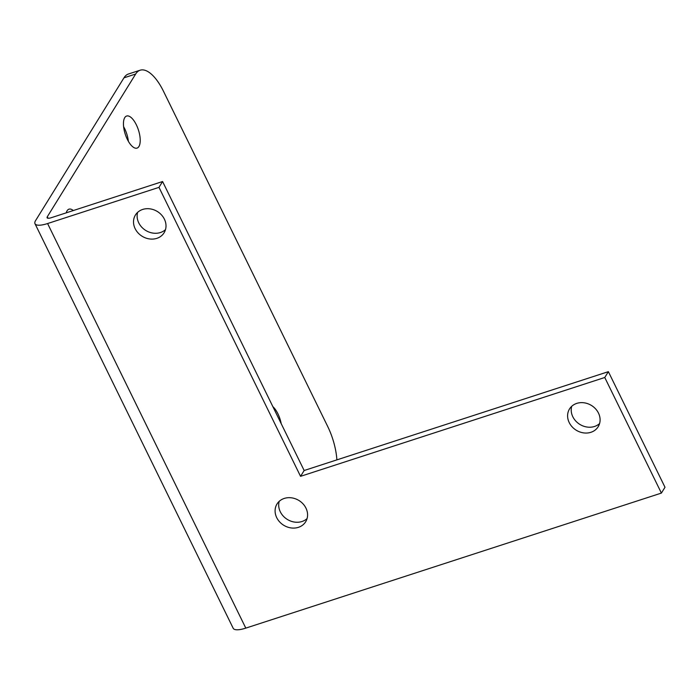 <?xml version="1.0" encoding="UTF-8"?>
<svg xmlns="http://www.w3.org/2000/svg" width="700" height="700" viewBox="0 0 700 700"><rect width="100%" height="100%" fill="white"/><g stroke="black" fill="none" stroke-linecap="round" stroke-linejoin="round"><path stroke-width="1.05" d="M245.796 628.119L47.591 223.545L158.987 187.355L162.584 181.528L51.196 217.726A6.475 1.934 153.9 0 1 47.11 217.779A6.475 1.934 153.9 0 1 47.311 216.755L135.669 74.016A40.469 16.599 -108 0 1 140.149 70.21L128.45 74.007A40.469 16.599 72 0 0 123.97 77.822L35.613 220.553A19.968 5.968 153.9 0 0 35 223.711L233.196 628.285A19.968 5.968 -26.1 0 0 245.796 628.119L661.395 493.08L665 487.261L608.37 371.665L604.765 377.493L661.395 493.08M123.602 126.648A16.861 6.913 -108 0 1 128.362 141.295M336.884 459.883A40.469 16.599 -108 0 0 327.688 426.449L163.468 91.236A40.469 16.599 -108 0 0 140.149 70.21M47.591 223.545A19.968 5.968 153.9 0 1 35 223.711M66.246 212.835A16.861 6.913 -108 0 1 68.968 209.169A16.861 6.913 -108 0 1 73.316 210.534M272.877 406.665A16.861 6.913 -108 0 1 281.207 423.666M127.33 139.344A16.861 6.913 -108 0 1 126.621 116.034A16.861 6.913 -108 0 1 138.407 129.929A16.861 6.913 -108 0 1 137.043 148.102A16.861 6.913 -108 0 1 127.33 139.344M162.584 181.528L304.159 470.514L608.37 371.665M279.204 501.349A16.861 14.525 -148.2 0 0 287.289 519.409A16.861 14.525 -148.2 0 0 307.064 518.595M571.716 406.306A16.861 14.525 -148.2 0 0 579.801 424.366A16.861 14.525 -148.2 0 0 599.585 423.553M137.629 212.362A16.861 14.525 -148.2 0 0 145.722 230.431A16.861 14.525 -148.2 0 0 165.498 229.618M158.987 187.355L300.554 476.332L604.765 377.493M305.961 508.13A16.861 14.525 -148.2 0 0 291.655 497.849A16.861 14.525 -148.2 0 0 276.999 504.009A16.861 14.525 -148.2 0 0 283.684 525.236A16.861 14.525 -148.2 0 0 305.672 521.754A16.861 14.525 -148.2 0 0 305.961 508.13M598.474 413.088A16.861 14.525 -148.2 0 0 584.168 402.806A16.861 14.525 -148.2 0 0 569.511 408.966A16.861 14.525 -148.2 0 0 576.196 430.194A16.861 14.525 -148.2 0 0 598.185 426.711A16.861 14.525 -148.2 0 0 598.474 413.088M164.386 219.144A16.861 14.525 -148.2 0 0 150.08 208.862A16.861 14.525 -148.2 0 0 135.424 215.023A16.861 14.525 -148.2 0 0 142.117 236.25A16.861 14.525 -148.2 0 0 164.097 232.776A16.861 14.525 -148.2 0 0 164.386 219.144M300.554 476.332L304.159 470.514M135.669 74.016L123.97 77.822M47.311 216.755L48.046 218.251"/></g></svg>
